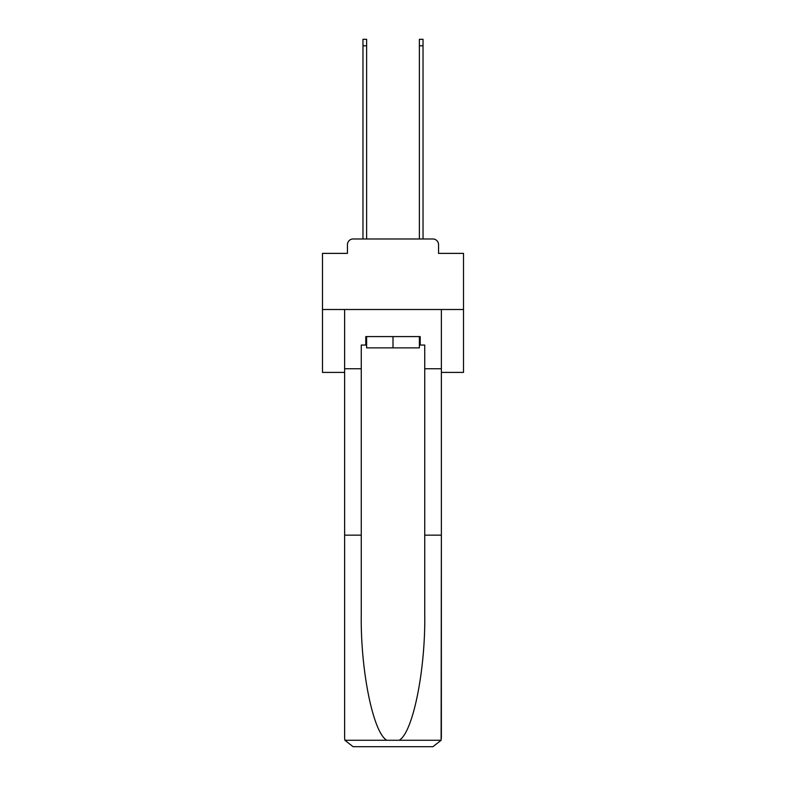 <?xml version="1.0" encoding="UTF-8"?>
<svg xmlns="http://www.w3.org/2000/svg" width="786" height="786" viewBox="0 0 786 786"><rect width="100%" height="100%" fill="white"/><g stroke="black" fill="none" stroke-linecap="round" stroke-linejoin="round"><path stroke-width="1.18" d="M347.451 244.643L347.451 253.377L347.451 244.643A5.64 5.64 0 0 1 353.091 238.993L362.965 238.993L362.965 39.3L366.63 39.3L366.63 238.993L371.002 238.993M441.368 372.407L463.514 372.407L463.514 253.377L438.549 253.377L438.549 244.643A5.64 5.64 0 0 0 432.909 238.993L353.091 238.993M463.514 309.507L322.486 309.507L322.486 253.377L347.451 253.377M322.486 309.507L322.486 372.407L344.632 372.407M414.998 238.993L419.37 238.993L419.37 39.3L423.035 39.3L423.035 238.993L432.909 238.993M438.549 253.377L438.549 244.643M419.37 345.054L420.215 345.054L420.215 336.585L365.785 336.585L365.785 345.054L361.265 345.054L361.265 535.158L344.632 535.158L344.632 738.241L344.877 740.265L353.091 746.7L432.909 746.7L441.123 740.265L441.368 535.158L441.368 738.241M411.471 746.7L432.909 746.7L411.471 746.7M361.265 535.158L361.265 614.053C360.391 670.104 373.124 732.896 386.859 740.265L399.141 740.265C412.876 732.896 425.609 670.104 424.735 614.053L424.735 345.054L420.215 345.054M344.632 738.241L344.632 309.507L441.368 309.507L441.368 368.742L424.735 368.742M361.265 368.742L344.632 368.742M441.368 368.742L441.368 535.158L424.735 535.158M365.785 345.054L366.63 345.054M366.63 336.585L366.63 347.874L419.37 347.874L419.37 336.585M393 336.585L393 347.874M344.877 740.265L386.859 740.265M399.141 740.265L441.123 740.265M362.965 45.785L366.63 45.785M423.035 45.785L419.37 45.785"/></g></svg>
